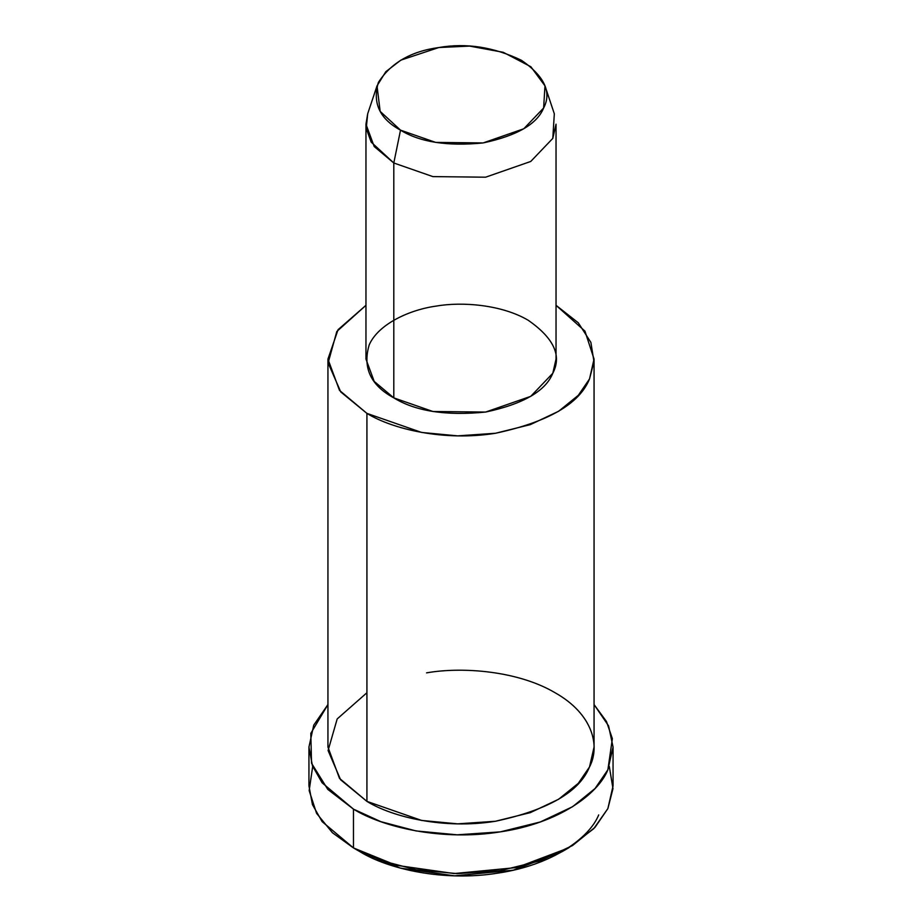 <?xml version="1.0" encoding="UTF-8"?>
<svg xmlns="http://www.w3.org/2000/svg" width="922" height="922" viewBox="0 0 922 922"><rect width="100%" height="100%" fill="white"/><g stroke="black" fill="none" stroke-linecap="round" stroke-linejoin="round"><path stroke-width="1.38" d="M598.701 814.921C589.573 837.672 552.612 865.101 497.892 873.122C443.563 881.974 387.805 868.881 360.202 851.824L353.472 847.94L360.202 851.824L400.286 868.086L454.569 875.842L513.208 870.207L561.809 851.813L568.528 847.94L516.689 867.556L454.131 873.56L396.241 865.297L353.472 847.94L332.462 832.762L316.569 813.331L309.158 790.557L312.696 766.459M609.304 766.459L612.98 788.679L607.875 808.582L593.768 828.659L568.528 847.94M365.965 124.193L365.965 359.073L374.205 381.42L393.798 397.866L393.798 162.987L393.798 397.866L432.891 411.489L485.594 412.065L530.738 396.345L552.797 373.272L556.035 359.073L556.035 124.193L552.797 138.392L530.738 161.465L485.594 177.197L432.891 176.609L393.798 162.987L374.205 146.54L365.965 124.193L367.682 113.798L366.241 128.412L371.186 142.126L393.798 162.987L400.517 130.152L380.164 111.378L377.017 85.873L385.776 71.732L400.851 60.126L438.86 47.529L469.598 46.1L503.216 52.289L530.876 66.753L544.983 85.873L543.623 108.012L523.765 128.78L483.14 142.933L435.703 142.403L400.517 130.152L393.798 162.987L432.891 176.609L485.594 177.197L530.738 161.465L552.797 138.392L554.318 113.798L544.983 85.873M400.517 130.152C420.04 142.184 447.585 146.448 483.14 142.933C516.977 135.707 537.134 124.067 543.623 108.012C551.909 92.235 544.533 76.342 521.483 60.31C493.731 47.01 466.186 42.746 438.86 47.529C411.051 51.275 390.893 62.915 378.377 82.45C372.292 102.976 379.68 118.88 400.517 130.152M327.944 359.073L327.944 747.062L339.492 778.352L366.921 801.379L366.921 413.39C392.68 429.306 444.727 441.523 495.437 433.271C548.071 422.034 579.431 403.928 589.515 378.954L593.975 361.678L590.887 342.408L578.325 322.838L556.035 305.309L584.951 331.136L594.056 359.073L589.515 378.954L578.29 395.342L558.628 411.258L530.369 424.616L495.437 433.271L457.692 435.864L421.642 432.453L366.921 413.39L339.492 390.363L327.944 359.073L338.063 329.684L365.965 305.309L336.795 331.517L328.117 362.945L340.76 391.954L366.921 413.39L366.921 801.379L421.642 820.442L457.692 823.853L495.437 821.26L530.369 812.616L558.628 799.247L578.29 783.331L589.515 766.943L594.056 747.062L594.056 359.073M393.798 397.866C370.644 385.35 362.438 367.682 369.203 344.863C378.458 323.806 410.14 309.585 436.406 306.069C462.187 301.529 501.937 304.709 528.202 320.268C553.811 338.074 562.005 355.742 552.797 373.272C545.594 391.112 523.189 404.043 485.594 412.065C446.087 415.972 415.488 411.235 393.798 397.866M308.939 747.062L308.939 785.867L312.443 804.595L322.124 821.629L353.472 847.94L353.472 809.136C382.918 827.334 442.399 841.302 500.358 831.863C558.72 823.3 598.136 794.049 607.875 769.789L612.369 738.66L606.48 721.511L594.056 704.558L608.566 725.868L613.061 747.062L607.875 769.789L595.047 788.517L572.585 806.704L540.28 821.975L500.358 831.863L457.22 834.825L416.018 830.929L380.809 821.652L353.472 809.136L322.124 782.824L312.443 765.802L308.939 747.062L313.757 725.13L327.944 704.558L310.806 733.347L311.544 763.255L327.806 789.416L353.472 809.136L353.472 847.94L380.809 860.457L416.018 869.723L457.22 873.63L500.358 870.656L540.28 860.779L572.585 845.509L595.047 827.311L607.875 808.582L613.061 785.867L613.061 747.062M426.563 672.864C462.671 666.514 518.314 670.951 555.079 692.745C592.823 713.974 600.522 746.094 589.515 766.943C579.431 791.917 548.071 810.023 495.437 821.26C444.727 829.523 392.68 817.307 366.921 801.379L340.621 779.782L328.082 750.531L337.187 718.929L366.921 692.745M360.191 851.813L353.472 847.94M377.017 85.873L367.682 113.798"/></g></svg>
